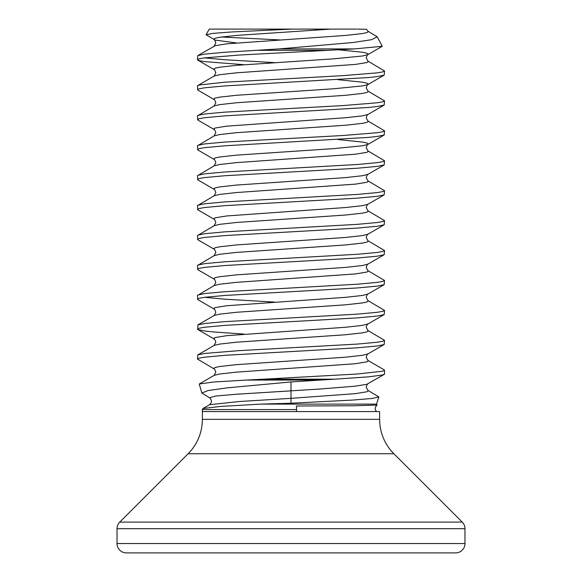 <?xml version="1.0" encoding="UTF-8"?>
<svg xmlns="http://www.w3.org/2000/svg" width="582" height="582" viewBox="0 0 582 582"><rect width="100%" height="100%" fill="white"/><g stroke="black" fill="none" stroke-linecap="round" stroke-linejoin="round"><path stroke-width="0.87" d="M378.867 396.939L371.825 398.495L352.707 400.067L291 403.231L291 398.343L355.304 393.665L366.849 391.795L368.333 390.857L367.897 390.347L378.867 396.939L376.518 404.104L260.903 404.104L220.483 406.44L203.023 408.499L202.325 409.568L202.325 411.576L379.631 411.576L379.631 419.353L202.369 419.353L202.369 411.576M202.325 409.568L296.565 409.568L296.442 405.989L353.158 405.763L377.056 405.108C374.801 407.262 374.633 409.415 376.554 411.576M260.903 404.104L291 403.231M209.585 404.708L239.297 401.522L291 398.343L291 381.938L227.271 387.845L208.087 390.537L201.859 393.054L209.564 397.753C212.037 400.103 212.037 402.424 209.585 404.708L203.023 408.499M246.317 380.061L263.479 379.188L334.745 379.188L320.398 380.061L246.317 380.061L213.529 382.018L199.262 383.996L201.859 393.054M263.479 379.188L357.137 374.022L382.738 371.214L384.535 370.283L384.171 369.861L367.897 360.418L366.173 357.188C367.198 354.431 367.773 353.354 367.897 353.951L384.171 344.508L384.535 340.346L367.897 330.489L366.173 327.251C367.198 324.494 367.773 323.417 367.897 324.021L384.171 314.578L384.535 310.417L367.897 300.559L366.173 297.322C367.198 294.565 367.773 293.488 367.897 294.085L384.171 284.649L384.535 280.488L367.897 270.623L366.173 267.393C367.198 264.635 367.773 263.559 367.897 264.155L384.171 254.712L384.535 250.551L367.897 240.693L366.173 237.456C367.198 234.706 367.773 233.622 367.897 234.226L384.171 224.783L384.535 220.622L367.897 210.764L366.173 207.527C367.198 204.769 367.773 203.693 367.897 204.297L384.171 194.854L384.535 190.692L367.897 180.827L366.173 177.597C367.198 174.84 367.773 173.763 367.897 174.36L384.171 164.924L384.535 160.763L367.897 150.898L366.173 147.668C367.198 144.911 367.773 143.834 367.897 144.431L368.333 143.921L366.849 142.99L362.448 142.052L337.946 139.549M334.745 379.188L368.77 376.83L382.738 374.954L384.535 374.022L384.535 370.283M244.054 64.718L204.588 61.612L199.262 60.674L197.465 59.742L199.262 58.804L204.588 57.873L239.035 55.064L328.052 50.321L256.48 50.321L279.011 48.917L354.314 48.917L382.279 46.291L377.151 36.768L371.76 39.656L353.347 42.479L279.011 48.917M244.054 334.104L213.23 331.929L204.588 330.998L197.829 329.543L197.829 324.96L214.103 315.524L215.827 312.287C214.802 309.529 214.227 308.453 214.103 309.057L197.829 299.614L197.465 295.452L214.103 285.587L215.827 282.357C214.802 279.6 214.227 278.523 214.103 279.12L197.829 269.684L197.465 265.523L214.103 255.658L215.827 252.428C214.802 249.671 214.227 248.594 214.103 249.191L197.829 239.748L197.465 235.586L214.103 225.729L215.827 222.491C214.802 219.734 214.227 218.657 214.103 219.261L197.829 209.818L197.465 205.657L214.103 195.799L215.827 192.562C214.802 189.805 214.227 188.728 214.103 189.325L197.829 179.889L197.465 175.728L214.103 165.863L215.827 162.633C214.802 159.875 214.227 158.799 214.103 159.395L197.829 149.952L197.465 145.791L214.103 135.933L215.827 132.696C214.802 129.946 214.227 128.862 214.103 129.466L197.829 120.023L197.465 115.862L214.103 106.004L215.827 102.767C214.802 100.009 214.227 98.933 214.103 99.537L197.829 90.094L197.465 85.932L199.262 84.994L224.863 82.193L342.965 75.645L377.412 72.837L382.738 71.899L384.535 70.968L367.897 61.103L366.173 57.873C367.198 55.115 367.773 54.039 367.897 54.635L368.333 54.126L366.849 53.195L362.448 52.256L338.157 49.768M197.465 89.672L199.262 88.74L204.588 87.802L224.863 85.932L368.77 77.515L377.412 76.577L384.171 75.129L384.535 70.968M197.829 115.44L204.588 113.992L224.863 112.122L342.965 105.575L377.412 102.767L382.738 101.835L384.535 100.897L367.897 91.039L366.173 87.802C367.198 85.045 367.773 83.968 367.897 84.565L368.333 84.063L366.849 83.124L362.448 82.193L337.946 79.683M197.465 119.601L199.262 118.67L204.588 117.731L224.863 115.862L368.77 107.444L377.412 106.506L384.171 105.058L384.535 100.897M197.829 145.376L204.588 143.921L224.863 142.052L342.965 135.504L377.412 132.696L382.738 131.765L384.535 130.826L367.897 120.969L366.173 117.731C367.198 114.974 367.773 113.897 367.897 114.501L384.171 105.058M197.465 149.538L199.262 148.599L204.588 147.668L224.863 145.791L368.77 137.374L377.412 136.443L384.171 134.988L384.535 130.826M197.829 175.306L204.588 173.858L224.863 171.981L357.137 164.502L377.412 162.633L382.738 161.694L384.535 160.763M197.465 179.467L199.262 178.529L204.588 177.597L224.863 175.728L357.137 168.242L377.412 166.372L384.171 164.924M197.829 205.235L204.588 203.787L224.863 201.918L357.137 194.432L377.412 192.562L382.738 191.623L384.535 190.692M197.465 209.396L199.262 208.465L204.588 207.527L224.863 205.657L357.137 198.171L377.412 196.301L384.171 194.854M197.829 235.172L204.588 233.717L224.863 231.847L357.137 224.361L377.412 222.491L382.738 221.56L384.535 220.622M197.465 239.333L199.262 238.394L204.588 237.456L224.863 235.586L357.137 228.108L377.412 226.238L384.171 224.783M197.829 265.101L204.588 263.646L224.863 261.776L357.137 254.298L377.412 252.428L382.738 251.489L384.535 250.551M197.465 269.262L199.262 268.324L204.588 267.393L224.863 265.523L357.137 258.037L377.412 256.167L384.171 254.712M197.829 295.03L204.588 293.583L224.863 291.713L357.137 284.227L377.412 282.357L382.738 281.419L384.535 280.488M197.465 299.192L199.262 298.26L204.588 297.322L224.863 295.452L357.137 287.966L377.412 286.097L384.171 284.649M197.829 324.96L204.588 323.512L224.863 321.642L357.137 314.156L377.412 312.287L382.738 311.355L384.535 310.417M197.465 329.121L199.262 328.19L204.588 327.251L224.863 325.382L357.137 317.903L377.412 316.026L384.171 314.578M199.262 383.996L214.103 375.383L215.827 372.153C214.802 369.395 214.227 368.319 214.103 368.915L197.465 359.058L197.829 354.896L204.588 353.441L239.035 350.64L357.137 344.093L377.412 342.216L382.738 341.285L384.535 340.346M197.465 359.058L199.262 358.119L204.588 357.188L224.863 355.311L357.137 347.832L377.412 345.963L384.171 344.508M274.486 62.638L224.863 59.742L204.58 57.873M197.465 59.742L197.829 55.581L204.588 54.126L224.863 52.256L256.48 50.321M274.486 302.087L224.863 299.192L204.58 297.322M197.829 55.581L215.151 45.709L226.696 43.839L345.686 35.422L362.448 33.552L366.849 32.614L368.333 31.683L367.897 31.173L377.151 36.768M356.475 29.1L209.28 29.1L206.021 34.745L213.034 33.37L231.563 31.974L291.844 29.1L353.303 29.1M279.331 39.889L221.436 37.008M236.314 42.908L215.151 40.1L206.021 34.745M367.897 31.173L366.405 29.275L357.399 29.115M393.876 453.742L188.124 453.742L119.761 522.098A9.356 9.356 0 0 0 117.026 528.711L117.026 543.544A9.356 9.356 0 0 0 126.374 552.9L455.626 552.9A9.356 9.356 0 0 0 464.974 543.544L464.974 528.711A9.356 9.356 0 0 0 462.239 522.098L393.876 453.742A48.641 48.641 0 0 1 379.631 419.353M188.124 453.742A48.641 48.641 0 0 0 202.369 419.353M376.023 552.9L205.977 552.9M341.27 29.1L330.009 29.1M354.314 48.917L328.052 50.321M291 381.938L320.398 380.061M291 390.857L235.499 394.305L215.711 396.029L209.564 397.753L215.711 396.029L235.499 394.305L320.595 388.987L355.304 386.179L366.849 384.309L384.171 374.444M365.263 411.576L296.565 411.576L296.565 409.568M462.239 522.098L119.761 522.098M464.974 528.711L117.026 528.711M464.974 543.544L117.026 543.544M214.103 368.915L213.667 368.406L215.151 367.475L219.552 366.536L236.314 364.667L345.686 357.188L362.448 355.311L367.897 353.951M197.829 354.896L214.103 345.453L215.827 342.216C214.802 339.466 214.227 338.382 214.103 338.986L213.667 338.477L215.151 337.545L226.696 335.668L345.686 327.251L362.448 325.382L367.897 324.021M214.103 309.057L213.667 308.547L215.151 307.609L226.696 305.739L345.686 297.322L362.448 295.452L367.897 294.085M214.103 279.12L213.667 278.618L215.151 277.679L219.552 276.741L236.314 274.871L345.686 267.393L362.448 265.523L367.897 264.155M214.103 249.191L213.667 248.681L215.151 247.75L219.552 246.812L236.314 244.942L345.686 237.456L362.448 235.586L367.897 234.226M214.103 219.261L213.667 218.752L215.151 217.814L226.696 215.944L345.686 207.527L362.448 205.657L367.897 204.297M214.103 189.325L213.667 188.823L215.151 187.884L219.552 186.953L236.314 185.076L345.686 177.597L362.448 175.728L367.897 174.36M214.103 159.395L213.667 158.886L215.151 157.955L219.552 157.016L236.314 155.147L333.966 148.599L362.448 145.791L367.897 144.431L384.171 134.988M214.103 129.466L213.667 128.957L215.151 128.025L226.696 126.149L345.686 117.731L362.448 115.862L367.897 114.501M214.103 99.537L213.667 99.027L215.151 98.089L219.552 97.158L236.314 95.288L333.966 88.74L362.448 85.932L367.897 84.565L384.171 75.129M197.829 85.51L214.103 76.067L215.827 72.837C214.802 70.08 214.227 69.003 214.103 69.6L213.667 69.098L215.151 68.159L219.552 67.221L236.314 65.351L333.966 58.804L362.448 56.003L367.897 54.635L382.279 46.291M214.103 46.138L215.827 42.908C214.802 40.151 214.227 39.074 214.103 39.671L213.667 39.161L215.151 38.23L219.552 37.292L236.314 35.422L330.649 29.115M214.103 375.383L219.552 374.022L236.314 372.153L355.304 363.735L366.849 361.858L368.333 360.927L367.897 360.418M214.103 345.453L219.552 344.093L236.314 342.216L345.686 334.737L362.448 332.868L366.849 331.929L368.333 330.998L367.897 330.489M214.103 315.524L219.552 314.156L236.314 312.287L345.686 304.808L362.448 302.931L366.849 302L368.333 301.061L367.897 300.559M214.103 285.587L219.552 284.227L236.314 282.357L355.304 273.94L366.849 272.07L368.333 271.132L367.897 270.623M214.103 255.658L219.552 254.298L236.314 252.428L345.686 244.942L362.448 243.072L366.849 242.134L368.333 241.203L367.897 240.693M214.103 225.729L219.552 224.361L236.314 222.491L345.686 215.013L362.448 213.143L366.849 212.204L368.333 211.266L367.897 210.764M214.103 195.799L219.552 194.432L236.314 192.562L355.304 184.145L366.849 182.275L368.333 181.337L367.897 180.827M214.103 165.863L219.552 164.502L236.314 162.633L355.304 154.215L366.849 152.339L368.333 151.407L367.897 150.898M214.103 135.933L219.552 134.573L236.314 132.696L345.686 125.217L362.448 123.348L366.849 122.409L368.333 121.478L367.897 120.969M214.103 106.004L219.552 104.636L236.314 102.767L345.686 95.288L362.448 93.411L366.849 92.48L368.333 91.541L367.897 91.039M214.103 76.067L219.552 74.707L236.314 72.837L355.304 64.42L366.849 62.55L368.333 61.612L367.897 61.103M214.103 338.986L197.829 329.543M214.103 69.6L197.829 60.164M367.897 390.347L366.173 387.117C367.198 384.36 367.773 383.283 367.897 383.88M376.518 404.104L377.078 405.072"/></g></svg>
